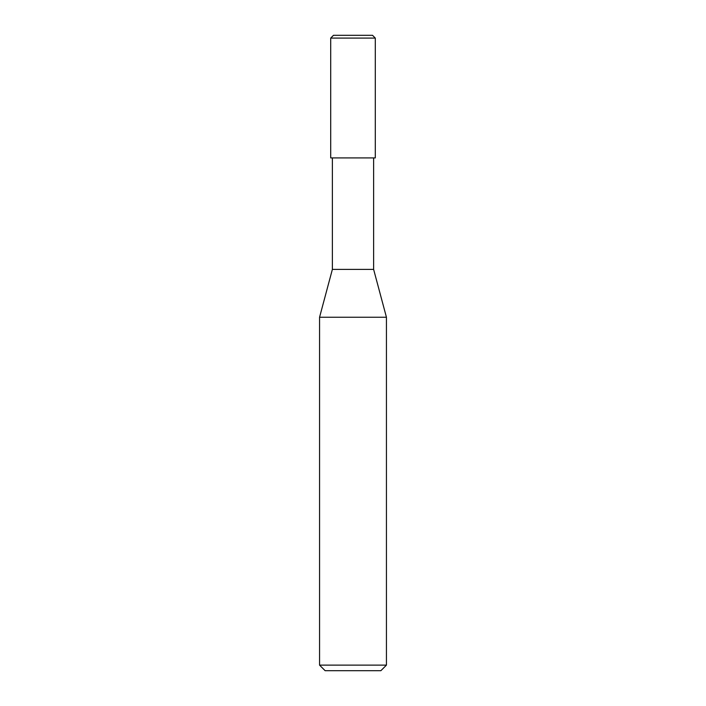 <?xml version="1.0" encoding="UTF-8"?>
<svg xmlns="http://www.w3.org/2000/svg" width="706" height="706" viewBox="0 0 706 706"><rect width="100%" height="100%" fill="white"/><g stroke="black" fill="none" stroke-linecap="round" stroke-linejoin="round"><path stroke-width="1.06" d="M330.708 157.923L375.292 157.923L375.292 38.089L372.512 35.3L333.488 35.3L330.708 38.089L330.708 157.923L330.708 38.089L333.488 35.3L372.512 35.3L375.292 38.089L330.708 38.089L375.292 38.089L375.292 157.923L330.708 157.923M325.131 670.7L380.869 670.7L386.438 665.123L386.438 317.241L373.624 269.392L373.624 157.923L373.624 269.392L332.376 269.392L319.562 317.241L319.562 665.123L325.131 670.7L319.562 665.123L319.562 317.241L332.376 269.392L332.376 157.923L332.376 269.392L373.624 269.392L386.438 317.241L319.562 317.241L386.438 317.241L386.438 665.123L319.562 665.123L386.438 665.123L380.869 670.7L325.131 670.7"/></g></svg>
